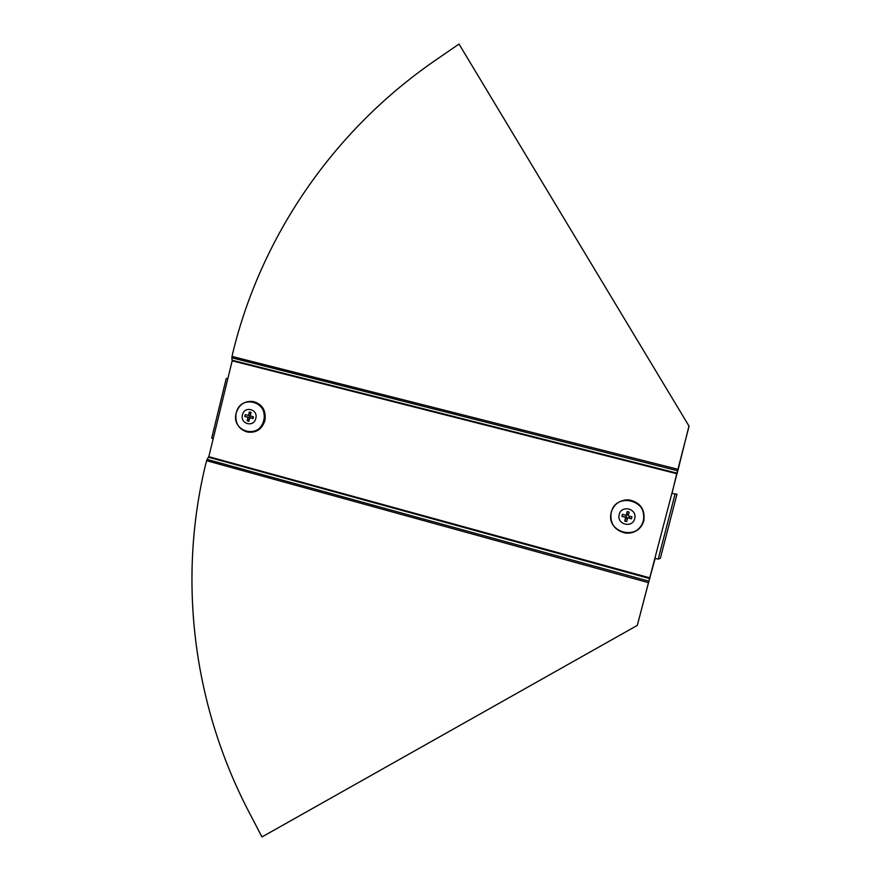 <?xml version="1.0" encoding="UTF-8"?>
<svg xmlns="http://www.w3.org/2000/svg" width="881" height="881" viewBox="0 0 881 881"><rect width="100%" height="100%" fill="white"/><g stroke="black" fill="none" stroke-linecap="round" stroke-linejoin="round"><path stroke-width="1.32" d="M227.794 378.819L232.188 360.803L676.96 473.758L671.862 493.437L676.96 494.219L671.862 493.437L637.293 625.4L261.976 836.95L248.123 810.388C192.465 702.73 177.841 578.365 205.736 463.968L207.101 459.386L648.834 581.152L648.713 581.956L655.134 558.477M213.202 438.694L211.693 438.187L226.241 378.467L227.772 378.896L208.819 456.699L650.09 577.947M232.188 360.803L231.846 357.807L677.456 470.707L671.994 493.448M676.96 494.219L660.343 558.312L658.206 559.094L655.012 558.444M226.241 378.467L227.816 378.753M208.819 456.699L207.101 459.386M648.713 581.956L637.293 625.4M231.846 357.807L232.738 353.116C260.721 237.914 331.763 132.172 433.727 61.45L459.012 44.05L688.975 426.03L677.082 473.78M688.975 426.03L459.012 44.05M689.096 426.096L677.775 469.859M252.384 401.45L253.365 401.571C262.406 404.192 266.26 410.524 264.917 420.578C262.075 429.047 256.514 432.901 248.244 432.142L248.156 432.119M255.798 418.398C253.838 427.737 239.885 424.003 242.473 414.874C244.389 405.557 258.375 409.213 255.798 418.398M250.556 414.51L249.345 411.978L251.063 412.429L250.215 415.931L253.453 416.79L253.001 418.64L249.752 417.781L248.905 421.283L247.187 420.832L248.035 417.33L244.797 416.471L249.741 417.495L250.138 415.711M253.023 416.669L253.001 418.64M244.797 416.471L245.248 414.621L248.497 415.48L249.345 411.978M247.187 420.832L249.51 418.783M249.752 417.781L252.506 418.233M250.259 415.722L248.497 415.48M250.358 417.649L248.035 417.33M624.959 500.012L628.88 499.857C640.267 502.269 645.244 509.24 643.835 520.792C641.423 528.281 636.313 532.41 628.494 533.203M619.222 514.537C621.38 504.516 637.613 508.778 634.683 518.623C632.481 528.666 616.282 524.338 619.222 514.537M629.706 516.244L629.122 517.907L627.679 517.841L626.71 521.596L624.717 521.067L626.369 517.841L627.525 518.424M625.906 517.059L621.931 516.31L622.438 514.317L626.204 515.319L626.369 517.841M628.494 514.68L627.195 514.625L627.173 511.553L629.166 512.081L628.197 515.848L631.963 516.839L631.446 518.832L629.122 517.907M627.195 514.625L626.204 515.319L627.173 511.553M631.446 518.832L627.679 517.841M624.717 521.067L625.686 517.312L621.931 516.31M626.556 517.224L625.686 517.312M658.206 559.094L675.033 494.186M208.599 457.228L649.76 578.597M206.539 460.686L648.383 582.616M232.221 360.252L677.082 473.185M231.934 356.42L677.764 469.254M263.981 420.446C261.139 428.904 255.589 432.747 247.33 431.998C238.52 429.212 234.798 422.913 236.152 413.101C238.883 404.797 244.312 400.921 252.44 401.461C261.481 404.071 265.324 410.403 263.981 420.446M263.727 420.391C259.653 439.707 230.855 431.932 236.196 413.112C240.139 393.895 269.046 401.395 263.727 420.391M628.88 499.857L628.538 499.912C619.75 499.868 613.969 503.998 611.183 512.29C613.969 503.987 619.75 499.868 628.538 499.912C639.903 502.313 644.892 509.284 643.471 520.825C640.498 529.426 634.463 533.523 625.367 533.104C614.442 530.351 609.718 523.413 611.183 512.29C609.718 523.413 614.442 530.351 625.367 533.104M611.315 512.335C615.742 491.686 649.297 500.397 643.262 520.781C638.659 541.54 605.236 532.52 611.315 512.335M253.365 401.571L252.44 401.461C244.29 400.921 238.861 404.797 236.13 413.09C234.764 422.902 238.498 429.212 247.33 431.998"/></g></svg>
